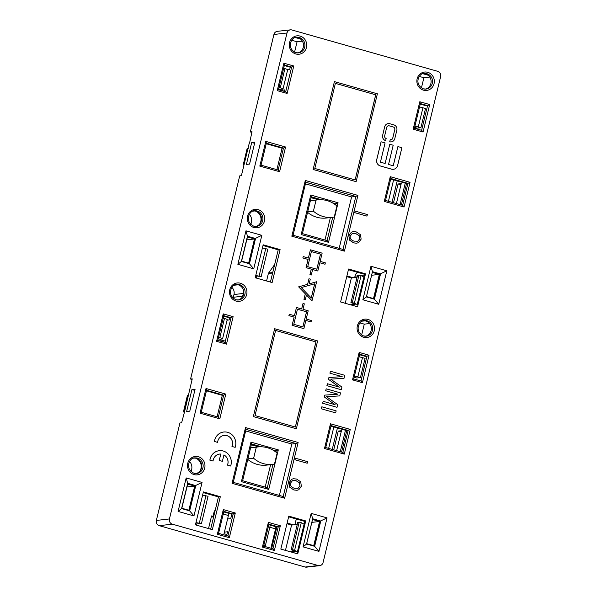 <?xml version="1.0" encoding="UTF-8"?>
<svg xmlns="http://www.w3.org/2000/svg" width="597" height="597" viewBox="0 0 597 597"><rect width="100%" height="100%" fill="white"/><g stroke="black" fill="none" stroke-linecap="round" stroke-linejoin="round"><path stroke-width="0.9" d="M420.37 103.565L427.594 105.609L426.191 105.773L420.243 104.079M390.834 178.51L407.952 183.361L406.55 183.525L390.707 179.033M365.342 274.523L348.417 269.725M359.73 354.23L366.954 356.282L365.551 356.439L359.603 354.752M331.051 425.609L348.17 430.467L342.857 452.422L344.29 454.116L350.267 429.407L346.767 430.624L330.925 426.131M305.56 521.629L288.635 516.823M271.665 548.412L276.844 526.979L268.814 524.703M226.614 535.636L227.547 531.77L224.397 532.136M227.584 518.957L230.733 518.592L231.8 514.204L223.763 511.927M210.644 529.173L218.45 496.92L203.219 492.6M217.114 416.751L222.293 395.318L206.45 390.826M223.771 342.066L224.136 340.536L220.039 341.006M227.084 320.179L229.121 319.947L229.621 317.888L223.674 316.201M270.426 282.068L278.224 249.815L263.001 245.501M276.889 169.652L282.075 148.22L266.232 143.728M284.411 91.393L284.784 89.871L280.68 90.334M287.411 69.543L289.769 69.274L290.261 67.215L284.314 65.528M425.318 89.11A7.821 7.388 83.5 0 0 430.959 83.17A7.821 7.388 83.5 0 0 428.101 75.215A7.821 7.388 83.5 0 0 423.549 73.632M195.958 473.54A7.821 7.388 83.5 0 0 199.652 471.429A7.821 7.388 83.5 0 0 201.413 463.608A7.821 7.388 83.5 0 0 195.682 458.212A7.821 7.388 83.5 0 0 194.197 458.071M297.716 52.917A7.821 7.388 83.5 0 0 303.358 46.984A7.821 7.388 83.5 0 0 300.507 39.021A7.821 7.388 83.5 0 0 295.955 37.447M365.536 336.215A7.821 7.388 83.5 0 0 371.282 327.716A7.821 7.388 83.5 0 0 363.767 320.738M255.74 226.442A7.821 7.388 83.5 0 0 259.434 224.323A7.821 7.388 83.5 0 0 261.195 216.502A7.821 7.388 83.5 0 0 255.464 211.107A7.821 7.388 83.5 0 0 253.971 210.965M289.761 487.212L293.918 489.973L297.015 490.286L298.791 489.771L301.343 486.234L300.716 481.809L296.56 479.048L293.44 478.727L291.694 479.242L289.135 482.772L289.717 487.212L289.082 482.779L291.642 479.242L293.388 478.734M294.328 488.256C291.232 487.264 289.948 485.57 290.478 483.167L292.366 480.779L293.515 480.466L296.142 480.757L299.44 482.779L299.993 485.861L298.119 488.249L294.328 488.256M296.978 488.547L298.067 488.256L299.948 485.868L299.395 482.779L296.097 480.764L293.493 480.473M297.015 490.286L293.866 489.973L289.717 487.212M289.269 314.238L288.941 315.612L294.149 317.089L292.157 325.328L303.873 328.648L305.865 320.417L311.074 321.895L311.403 320.522L306.194 319.044L308.186 310.806L302.985 309.328L304.313 303.836L303.007 303.47L301.679 308.955L296.47 307.485L294.478 315.716L289.269 314.238L288.941 315.612M303.873 328.648L292.105 325.335L294.097 317.097L288.888 315.619M311.074 321.895L305.858 320.432M306.552 311.806L302.903 326.91L293.791 324.32L297.44 309.224L306.552 311.806L297.44 309.239M302.858 326.895L306.507 311.813M301.634 308.947L303.007 303.47M294.433 315.709L296.47 307.485M393.199 145.235L389.789 144.265L385.14 163.488L380.431 162.153L385.087 142.929L381.08 141.795L376.789 159.541A5.254 4.955 83.5 0 0 380.364 165.966L391.587 169.152A5.254 4.955 83.5 0 0 397.617 165.444L401.908 147.705L397.901 146.571L393.251 165.787L388.55 164.451L393.199 145.235M393.386 169.302A5.254 4.955 -96.5 0 1 393.356 169.309A5.254 4.955 -96.5 0 1 391.535 169.16L380.319 165.973A5.254 4.955 -96.5 0 1 376.737 159.541L381.08 141.795M385.102 163.474L389.789 144.265M393.214 165.779L397.901 146.571M311.313 269.15L309.985 274.635L311.283 275.008L312.612 269.516L317.82 270.993L319.813 262.755L325.022 264.232L325.35 262.859L320.149 261.382L322.141 253.15L310.418 249.822L308.425 258.061L303.216 256.583L302.888 257.956L308.097 259.434L306.104 267.672L311.313 269.15L306.06 267.672L308.052 259.441L302.843 257.964L303.216 256.583M311.283 275.008L309.933 274.642L311.261 269.15M317.82 270.993L312.612 269.531M325.022 264.232L319.813 262.777M320.507 254.15L316.85 269.254L307.739 266.665L311.388 251.568L320.507 254.15L311.388 251.583M316.806 269.24L320.455 254.158M308.388 258.046L310.418 249.822M313.164 169.481L356.125 181.667L377.386 93.804L334.417 81.617L313.112 169.481L334.417 81.617M355.155 179.921L314.798 168.473L335.387 83.364L375.752 94.811L355.155 179.921M313.112 169.481L356.125 181.667M355.118 179.906L375.7 94.811L335.38 83.379M305.306 299.716L303.955 299.351L305.298 293.814L298.634 286.844L307.649 284.299L298.687 286.836L305.343 293.806L304.007 299.351L305.306 299.716L306.455 294.97L312.007 300.776L316.611 281.754L309.142 283.873L316.611 281.754M301.284 287.575L314.731 283.769L311.276 298.03L301.284 287.575M312.007 300.776L306.448 295.015M309.142 283.873L310.291 279.127L308.985 278.754L307.649 284.299M307.597 284.306L308.985 278.754M311.246 297.993L314.679 283.776M253.382 416.579L296.351 428.765L317.604 340.909L274.635 328.723L253.337 416.587L274.635 328.723M295.381 427.027L255.016 415.579L275.605 330.462L315.97 341.909L295.381 427.027M253.337 416.587L296.351 428.765M295.336 427.012L315.925 341.917L275.605 330.477M230.651 466.026L227.457 465.138L230.651 466.026A11.38 10.739 83.5 0 0 219.263 450.683A11.38 10.739 83.5 0 0 209.92 460.145L213.069 461.041A7.97 7.522 -96.5 0 1 219.651 454.071A7.97 7.522 -96.5 0 1 220.808 454.033L219.256 460.444L222.382 461.332L223.935 454.921A7.97 7.522 -96.5 0 1 227.502 465.13M227.457 465.138A7.97 7.522 83.5 0 0 223.927 454.951M213.069 461.041L209.875 460.153A11.38 10.739 -96.5 0 1 219.218 450.683A11.38 10.739 -96.5 0 1 219.241 450.683L219.218 450.683M222.382 461.332L219.211 460.451L220.808 454.033M220.763 454.041A7.97 7.522 83.5 0 0 219.629 454.071M344.029 378.319L344.76 375.312L330.44 371.252L329.969 373.177L342.163 376.632L328.91 377.55L328.477 379.341L339.402 387.154L327.41 383.752L326.947 385.677L341.268 389.737L341.917 387.057L330.731 379.147L344.029 378.319L330.686 379.155M341.268 389.737L326.902 385.677L327.41 383.752M339.312 387.125L328.477 379.341M328.432 379.349L328.91 377.55M342.111 376.64L329.969 373.177M329.925 373.177L330.44 371.252M235.166 447.354L231.972 446.466L235.166 447.354A11.38 10.739 83.5 0 0 223.778 432.012A11.38 10.739 83.5 0 0 214.442 441.474L217.584 442.37A7.97 7.522 -96.5 0 1 224.166 435.4A7.97 7.522 -96.5 0 1 232.017 446.459M231.972 446.466A7.97 7.522 83.5 0 0 224.144 435.407M223.733 432.012L223.778 432.012A11.38 10.739 -96.5 0 0 223.733 432.012A11.38 10.739 -96.5 0 0 214.39 441.481L217.584 442.37M339.783 395.893L340.506 392.886L326.186 388.826L325.723 390.751L337.909 394.207L324.664 395.124L324.231 396.915L335.148 404.729L323.164 401.326L322.693 403.251L337.014 407.311L337.663 404.632L326.477 396.721L339.783 395.893L326.432 396.729M337.014 407.311L322.649 403.251L323.164 401.326M335.059 404.699L324.231 396.915M324.178 396.923L324.664 395.124M337.857 394.214L325.723 390.751M325.671 390.751L326.186 388.826M382.662 135.25A4.38 4.134 83.5 0 0 385.647 140.608L386.155 138.497A2.187 2.067 -96.5 0 1 384.662 135.817L386.707 127.37A2.187 2.067 -96.5 0 1 389.222 125.825L393.326 126.989A2.187 2.067 -96.5 0 1 394.818 129.668L392.774 138.116A2.187 2.067 -96.5 0 1 390.266 139.661L389.751 141.773A4.38 4.134 83.5 0 0 394.781 138.683L396.826 130.236A4.38 4.134 83.5 0 0 393.841 124.877L389.737 123.713A4.38 4.134 83.5 0 0 384.707 126.803L382.662 135.25L384.662 126.81A4.38 4.134 -96.5 0 1 388.169 123.594A4.38 4.134 -96.5 0 1 388.192 123.594L388.169 123.594M385.647 140.608L385.602 140.616A4.38 4.134 -96.5 0 1 382.617 135.258M390.998 139.728A2.187 2.067 83.5 0 0 392.729 138.123L394.774 129.676A2.187 2.067 83.5 0 0 393.281 126.997L389.177 125.833A2.187 2.067 83.5 0 0 388.438 125.766M391.222 141.907L391.274 141.899A4.38 4.134 -96.5 0 1 391.222 141.907A4.38 4.134 -96.5 0 1 389.707 141.78L390.266 139.661M335.671 412.87L336.156 410.87L321.835 406.803L321.35 408.811L335.671 412.87L321.35 408.811M321.305 408.811L321.835 406.803M354.745 212.651L366.983 216.121L367.364 214.562L355.125 211.092L354.7 212.659L355.125 211.092M366.983 216.121L354.7 212.659M307.582 461.66L295.343 458.19L294.963 459.757L307.209 463.227L307.582 461.66M307.209 463.227L294.918 459.757L295.343 458.19M360.498 234.711L356.342 231.942L353.655 231.591L351.469 232.136L348.909 235.673L349.543 240.106L353.693 242.867L356.394 243.218L358.573 242.666L361.125 239.136L360.498 234.711M356.767 243.188L353.648 242.875L349.499 240.113L348.864 235.673L351.424 232.143L353.17 231.629M356.76 241.442L357.849 241.158L359.73 238.763L359.178 235.681L355.879 233.666L353.275 233.367M357.894 241.151L354.111 241.158C351.014 240.166 349.73 238.464 350.26 236.061L352.148 233.673L353.297 233.367L355.924 233.658L359.222 235.673L359.775 238.763L357.849 241.158M437.735 71.334A4.269 4.03 -96.5 0 1 440.646 76.558L323.074 562.523A4.269 4.03 -96.5 0 1 318.171 565.538L172.346 524.173A4.269 4.03 -96.5 0 1 169.436 518.95L287.008 32.984A4.269 4.03 -96.5 0 1 291.911 29.969L437.735 71.334M303.067 546.874L318.955 551.382L327.059 517.883L311.171 513.383L303.067 546.874L306.567 544.024L312.679 518.763L311.171 513.383M378.737 304.276L386.834 270.784L370.953 266.277L362.849 299.776L378.737 304.276L374.423 299.209L366.349 296.925L372.461 271.665L380.535 273.956L374.423 299.209M220.315 496.704L212.345 529.651L195.42 524.853L203.39 491.906L220.315 496.704L218.45 496.92M357.536 306.776L340.611 301.978L348.581 269.031L365.506 273.829L357.536 306.776M280.097 249.606L272.128 282.553L255.203 277.747L263.173 244.8L280.097 249.606L278.224 249.815M297.754 553.882L280.829 549.076L288.799 516.129L305.731 520.935L297.754 553.882M253.74 268.829L261.844 235.33L245.957 230.83L237.86 264.322L253.74 268.829L249.427 263.762L241.36 261.471L247.471 236.211L255.538 238.501L249.427 263.762M178.078 511.428L193.958 515.927L202.062 482.436L186.182 477.928L178.078 511.428L181.578 508.577L187.689 483.316L186.182 477.928M302.388 233.606L301.179 234.554L328.522 242.307L327.149 240.628L302.41 233.621L327.149 240.628M332.387 202.808L335.984 203.831L338.081 202.771L310.746 195.018L301.179 234.554M311.246 196.816L310.746 195.018M339.163 248.337L351.603 196.928L305.5 183.854M272.948 464.391L267.307 487.712L268.74 489.413L278.306 449.877L250.964 442.123L251.464 443.914M250.964 442.123L241.397 481.66L242.613 480.712M278.306 449.877L274.59 451.116M265.18 487.107L270.613 464.66M279.389 495.443L291.821 444.026L245.718 430.952M414.37 128.251L413.161 129.206L423.057 132.012L421.683 130.325L414.393 128.273L420.4 103.438L419.803 101.744L413.161 129.206M421.616 130.31L427.594 105.609L429.698 104.55L419.803 101.744M223.226 313.865L216.584 341.32L217.815 340.402L225.106 342.447L226.479 344.126L233.121 316.671L223.226 313.865L223.733 315.664M223.83 315.559L217.801 340.372M233.121 316.671L229.621 317.888M220.375 339.186L219.942 340.984M293.769 65.998L291.664 67.058L285.687 91.759L287.127 93.453L293.769 65.998L283.873 63.192L284.373 64.991M283.873 63.192L277.232 90.647L278.441 89.699M284.441 65.006L291.664 67.058L290.261 67.215M280.821 89.341L280.59 90.311M273.001 548.792L263.628 546.136L262.396 547.076L274.374 550.471L273.001 548.792L263.628 546.143L268.971 524.062L268.374 522.368L262.396 547.076M268.941 524.181L278.247 526.823L280.351 525.763L268.374 522.368M353.73 378.923L352.514 379.871L362.409 382.677L361.036 380.998L353.752 378.946L359.76 354.111L359.155 352.417L352.514 379.871M360.976 380.983L366.954 356.282L369.05 355.222L359.155 352.417M225.8 394.102L223.696 395.162L218.383 417.116L219.823 418.818L225.8 394.102L206.01 388.49L200.032 413.199L201.241 412.251M206.01 388.49L206.51 390.289M206.577 390.304L223.696 395.162L222.293 395.318M402.699 205.338L385.52 200.458L384.281 201.405L404.072 207.017L402.699 205.338L385.52 200.473L390.863 178.384L390.259 176.69L384.281 201.405M402.639 205.316L407.952 183.361L410.049 182.309L390.259 176.69M350.267 429.407L330.477 423.795L330.984 425.594M330.477 423.795L324.499 448.504L325.716 447.556M341.581 452.056L346.767 430.624M278.232 170.033L261.046 165.16L259.807 166.1L279.597 171.712L278.232 170.033L261.046 165.168L266.389 143.086L265.784 141.392L259.807 166.1M266.359 143.205L283.478 148.056L285.575 147.004L265.784 141.392M237.942 300.022A7.821 7.388 83.5 0 0 242.479 296.813A7.821 7.388 83.5 0 0 243.225 289.59A7.821 7.388 83.5 0 0 236.173 284.545M246.098 429.385L296.03 443.549L298.127 442.489L245.531 427.571L232.046 483.309L284.642 498.226L283.276 496.547L233.255 482.361M232.046 483.309L233.278 482.391L246.031 429.37M245.531 427.571L246.128 429.265M283.209 496.525L296.03 443.549L291.821 444.026M305.88 182.286L355.812 196.45L357.909 195.391L305.306 180.473L291.829 236.203L344.424 251.128L343.059 249.442L293.037 235.255L343.059 249.442M291.829 236.203L293.06 235.293L305.813 182.264M305.306 180.473L305.91 182.167M342.991 249.427L355.812 196.45L351.603 196.928M223.323 509.584L217.345 534.3L218.577 533.382L227.95 536.016L229.323 537.696L235.3 512.987L223.323 509.584L223.823 511.383M223.92 511.278L218.554 533.352M235.3 512.987L231.8 514.204M266.568 280.971L268.366 273.53L272.605 273.045M272.725 272.56L268.59 273.03A1.425 1.343 83.5 0 0 268.366 273.53M268.59 273.03L274.672 264.516M193.958 515.927L189.652 510.86L181.578 508.577M187.689 483.316L195.764 485.607L189.652 510.86M189.227 510.741L195.294 485.659L202.062 482.436M318.955 551.382L314.641 546.315L306.567 544.024M312.679 518.763L320.753 521.054L314.641 546.315M314.216 546.195L320.283 521.106L327.059 517.883M237.86 264.322L241.36 261.471M245.957 230.83L247.471 236.211M261.844 235.33L255.076 238.554L247.427 236.39M249.001 263.643L255.076 238.554M362.849 299.776L366.349 296.925M370.953 266.277L372.461 271.665M386.834 270.784L380.065 274.008L372.416 271.836M373.998 299.09L380.065 274.008M226.927 534.33L226.42 534.39M272.941 548.77L278.247 526.823L276.844 526.979M320.283 521.106L312.641 518.942M195.294 485.659L187.645 483.488M401.363 204.958L406.55 183.525M278.165 170.011L283.478 148.056L282.075 148.22M324.962 240.009L330.387 217.569M318.417 199.779L311.104 197.704M258.598 446.869L251.322 444.802M335.701 204.995L335.984 203.831L334.35 204.017M366.468 296.56L373.506 298.552L379.349 274.389L372.319 272.396L366.468 296.56M248.643 263.135L241.606 261.143L247.457 236.979L254.486 238.972L248.643 263.135M319.567 521.494L312.537 519.494L306.694 543.658L313.723 545.651L319.567 521.494L311.843 522.375M226.882 534.516L224.017 533.703L228.42 515.517A4.269 1.313 -74.2 0 0 228.733 513.33M271.933 547.3L271.15 547.076L275.553 528.882L269.822 527.255A4.269 1.313 -74.2 0 0 270.135 525.076M263.904 545.016L265.419 545.449L269.822 527.255M218.554 337.342L219.815 337.701A4.269 0.507 13.6 0 1 222.562 338.865A4.269 0.507 13.6 0 1 222.323 338.969L219.987 339.23L218.218 338.73M223.203 318.126L224.465 318.477L219.815 337.701M304.768 521.405L296.97 553.658M340.283 451.69L345.469 430.258M360.775 275.53L364.349 275.127A7.112 6.716 -96.5 0 1 364.595 274.314M364.349 275.127L357.245 304.5L358.036 304.724M354.148 377.289L356.7 378.005L360.431 377.58L365.088 358.364L362.483 357.625L357.834 376.841A4.269 0.507 -166.4 0 0 354.446 376.073M360.431 377.58L357.834 376.841M279 87.498L280.262 87.849A4.269 0.507 13.6 0 1 283.008 89.013A4.269 0.507 13.6 0 1 282.769 89.117L280.433 89.386L278.665 88.886M283.65 68.274L284.911 68.633L280.262 87.849M400.065 204.584L405.244 183.152M187.674 484.085L194.704 486.077L188.861 510.241L181.831 508.241L187.674 484.085M414.594 127.437L417.139 128.161L420.878 127.736L425.527 108.512L422.922 107.773L418.273 126.997A4.269 0.507 -166.4 0 0 414.885 126.221M420.878 127.736L418.273 126.997M423.027 73.774L428.101 75.215M199.652 471.429A8.537 8.059 83.5 0 0 195.682 458.212M300.507 39.021L295.425 37.581M259.434 224.323A8.537 8.059 83.5 0 0 255.464 211.107M197.025 523.181L196.547 525.173M208.525 528.569L211.584 515.92L213.017 516.33L214.345 510.838L215.099 510.748M286.963 523.741L291.59 525.054L293.463 524.845L287.127 523.047M296.336 519.009A7.112 6.716 -96.5 0 0 296.022 519.994L294.896 524.681M333.842 426.959L328.656 448.392M346.738 276.642L351.372 277.956L353.245 277.739L346.909 275.948M357.484 272.299A7.112 6.716 -96.5 0 0 355.006 276.187L354.67 277.583M393.617 179.854L388.431 201.286M256.807 276.075L256.322 278.068M272.829 464.406A27.029 25.507 -96.5 0 1 253.628 458.25L256.307 447.175A27.029 25.507 -96.5 0 1 257.934 446.937A27.029 25.507 -96.5 0 1 277.135 453.086L274.456 464.16A27.029 25.507 -96.5 0 1 272.829 464.406L266.478 465.13A27.029 25.507 -96.5 0 1 247.785 459.414M250.598 447.795A27.029 25.507 -96.5 0 1 251.583 447.66L257.934 446.937M247.912 458.906L253.628 458.25M250.591 447.832L256.307 447.175M310.373 200.704A27.029 25.507 -96.5 0 1 311.358 200.577L317.716 199.846A27.029 25.507 -96.5 0 1 336.917 206.002L334.238 217.077A27.029 25.507 -96.5 0 1 332.604 217.315A27.029 25.507 -96.5 0 1 313.403 211.166L316.082 200.092A27.029 25.507 -96.5 0 1 317.716 199.846M332.604 217.315L326.253 218.039A27.029 25.507 -96.5 0 1 307.567 212.331M310.365 200.741L316.082 200.092M307.686 211.816L313.403 211.166M229.405 218.495A6.828 6.448 83.5 0 0 229.091 219.808M169.623 465.593A6.828 6.448 83.5 0 0 169.309 466.906M190.921 471.488A8.537 8.059 83.5 0 0 189.585 461.459M250.695 224.382A8.537 8.059 83.5 0 0 249.367 214.36M242.479 296.813A7.112 6.716 83.5 0 0 242.658 296.209L243.322 293.463A7.112 6.716 83.5 0 0 243.225 289.59M319.649 565.658L306.574 567.15A4.269 4.03 -96.5 0 1 305.089 567.031L159.265 525.666L172.346 524.173M359.095 356.849A4.269 0.507 13.6 0 1 362.483 357.625M275.866 526.703A4.269 1.313 105.8 0 1 275.553 528.882M419.542 107.005A4.269 0.507 13.6 0 1 422.922 107.773M360.028 322.947L364.274 324.149L369.558 323.544M291.955 552.232L297.463 551.606L292.545 549.576L291.142 549.74L295.672 551.292L290.649 551.867M291.142 549.74L297.784 522.278L301.269 522.711L304.104 524.151M292.545 549.576L299.187 522.121M294.627 550.165L301.269 522.711M293.463 524.845L297.269 524.412M357.245 304.5L352.32 302.478L350.924 302.634L355.446 304.186L350.432 304.761M350.924 302.634L357.566 275.18L361.051 275.613L363.886 277.045M352.32 302.478L358.969 275.016M354.409 303.067L361.051 275.613M353.245 277.739L357.051 277.307M364.274 324.149L361.633 335.066M392.02 202.301L397.206 180.876M396.408 203.547L401.229 183.615L398.05 183.973L393.513 202.726M419.333 76.438L423.892 77.729L429.788 77.058M423.892 77.729L421.415 87.96M332.238 449.407L337.424 427.974M336.626 450.653L341.447 430.713L338.268 431.079L333.73 449.832M341.163 431.9L338.268 431.079M400.945 184.794L398.05 183.973M371.618 275.269L379.349 274.389M351.372 277.956L345.245 303.291M291.59 525.054L285.463 550.389M249.524 143.228L252.024 131.75L250.344 131.944L273.926 34.477L287.008 32.984M192.092 379.476L190.562 379.043L239.718 175.869L241.397 175.682L249.27 143.146M190.562 379.043L192.249 378.856L184.66 411.355L181.622 422.78L179.936 422.974L156.354 520.442A4.269 4.03 83.5 0 0 159.265 525.666M254.882 142.101L249.568 164.071L246.389 164.429L251.703 142.467L254.882 142.101M191.928 389.572L195.1 389.207L189.786 411.169L186.615 411.534L191.928 389.572L194.816 390.386M294.552 52.193L297.075 41.768L302.373 41.163M290.426 29.85L277.351 31.342A4.269 4.03 83.5 0 0 273.926 34.477M222.562 338.865L227.211 319.641A4.269 0.507 -166.4 0 0 224.465 318.477M283.008 89.013L287.657 69.797A4.269 0.507 -166.4 0 0 284.911 68.633M233.054 298.119A7.112 6.716 83.5 0 0 233.315 297.276L233.979 294.53A7.112 6.716 83.5 0 0 231.912 287.411M184.152 412.311L183.443 411.811L184.242 411.937M243.934 165.205L243.225 164.712L244.024 164.839M188.48 395.542L187.436 395.341L183.48 411.796M248.262 148.437L247.21 148.235L243.255 164.697L247.21 148.235M195.98 522.539L201.405 523.726L195.891 522.912M201.405 523.726L208.047 496.271L202.622 495.085M199.316 523.136L205.958 495.682M255.762 275.433L261.18 276.627L255.673 275.807M261.18 276.627L267.822 249.165L262.404 247.979M259.098 276.03L265.74 248.576M213.771 516.241L213.017 516.33M297.075 41.768L291.732 40.245M271.389 44.976A6.828 6.448 83.5 0 0 271.068 46.29M211.607 292.075A6.828 6.448 83.5 0 0 211.286 293.388M251.874 132.377L250.344 131.944M251.703 142.467L254.598 143.287M213.539 517.218L211.413 516.614M186.98 486.958L194.704 486.077M246.755 239.86L254.486 238.972M423.057 132.012L429.698 104.55M277.232 90.647L287.127 93.453M362.409 382.677L369.05 355.222M423.437 90.162A9.246 8.724 83.5 0 0 434.004 78.856A9.246 8.724 83.5 0 0 419.348 74.7A9.246 8.724 83.5 0 0 423.437 90.162M295.843 53.969A9.246 8.724 83.5 0 0 306.41 42.663A9.246 8.724 83.5 0 0 291.746 38.507A9.246 8.724 83.5 0 0 295.843 53.969M253.859 227.494A9.246 8.724 83.5 0 0 264.426 216.189A9.246 8.724 83.5 0 0 249.77 212.032A9.246 8.724 83.5 0 0 253.859 227.494M236.061 301.075A9.246 8.724 83.5 0 0 246.628 289.769A9.246 8.724 83.5 0 0 231.972 285.612A9.246 8.724 83.5 0 0 236.061 301.075M363.655 337.268A9.246 8.724 83.5 0 0 374.222 325.962A9.246 8.724 83.5 0 0 359.566 321.798A9.246 8.724 83.5 0 0 363.655 337.268M194.085 474.593A9.246 8.724 83.5 0 0 204.652 463.287A9.246 8.724 83.5 0 0 189.988 459.13A9.246 8.724 83.5 0 0 194.085 474.593M217.345 534.3L229.323 537.696M344.424 251.128L357.909 195.391M284.642 498.226L298.127 442.489M279.597 171.712L285.575 147.004M324.499 448.504L344.29 454.116M404.072 207.017L410.049 182.309M200.032 413.199L219.823 418.818M274.374 550.471L280.351 525.763M216.584 341.32L226.479 344.126M332.723 217.301L327.089 240.613M328.522 242.307L338.081 202.771M311.313 196.831L321.477 199.719M272.672 449.929L276.202 450.936L275.926 452.086M251.531 443.937L261.628 446.802M267.299 487.727L242.628 480.727L251.561 443.817M241.397 481.66L268.74 489.413M223.8 315.679L231.024 317.731L225.047 342.424M285.687 91.766L278.463 89.722L284.47 64.886M218.383 417.124L201.264 412.273L218.45 417.131M426.019 89.065L423.363 88.849C413.057 83.938 419.743 72.327 424.243 73.521A7.821 7.388 -96.5 0 1 432.467 80.453A7.821 7.388 -96.5 0 1 426.019 89.065A7.821 7.388 -96.5 0 1 423.303 88.841M298.418 52.879L295.761 52.655C285.456 47.745 292.149 36.141 296.649 37.327A7.821 7.388 -96.5 0 1 304.873 44.268A7.821 7.388 -96.5 0 1 298.418 52.879A7.821 7.388 -96.5 0 1 295.709 52.655M342.857 452.429L325.738 447.571L342.924 452.436M256.441 226.397L253.785 226.181C243.479 221.263 250.165 209.659 254.665 210.853A7.821 7.388 -96.5 0 1 262.889 217.786A7.821 7.388 -96.5 0 1 256.441 226.397A7.821 7.388 -96.5 0 1 253.725 226.173M238.636 299.978L235.979 299.761C225.673 294.851 232.367 283.239 236.867 284.433A7.821 7.388 -96.5 0 1 245.091 291.366A7.821 7.388 -96.5 0 1 238.636 299.978A7.821 7.388 -96.5 0 1 235.927 299.754M366.237 336.171L363.58 335.947C353.275 331.036 359.961 319.432 364.461 320.619A7.821 7.388 -96.5 0 1 372.685 327.559A7.821 7.388 -96.5 0 1 366.237 336.171A7.821 7.388 -96.5 0 1 363.521 335.947M196.659 473.503L194.003 473.279C183.697 468.369 190.383 456.757 194.883 457.951A7.821 7.388 -96.5 0 1 203.107 464.891A7.821 7.388 -96.5 0 1 196.659 473.503A7.821 7.388 -96.5 0 1 193.95 473.279M223.89 511.405L233.196 514.039L227.89 535.994M223.248 514.047L228.42 515.517M194.771 458.086L193.644 458.212M254.546 210.98L253.427 211.107M355.006 276.187L357.387 275.918M296.022 519.994L298.731 519.688M305.089 567.031L318.171 565.538M365.088 320.843L362.528 321.141M169.436 518.95L156.354 520.442M242.658 296.209L233.315 297.276M233.979 294.53L243.322 293.463M238.099 284.791L234.375 285.217M184.189 411.923L188.174 395.453M243.964 164.824L247.949 148.347M302.41 233.636L311.343 196.712M267.366 487.734L242.636 480.719M421.683 130.325L414.393 128.258M225.106 342.447L217.823 340.38M285.754 91.774L278.463 89.707M361.036 380.998L353.752 378.931M201.264 412.288L206.607 390.184M325.731 447.586L331.081 425.489M283.276 496.547L233.285 482.369M227.95 536.016L218.584 533.352M183.443 411.811L187.436 395.341"/></g></svg>
